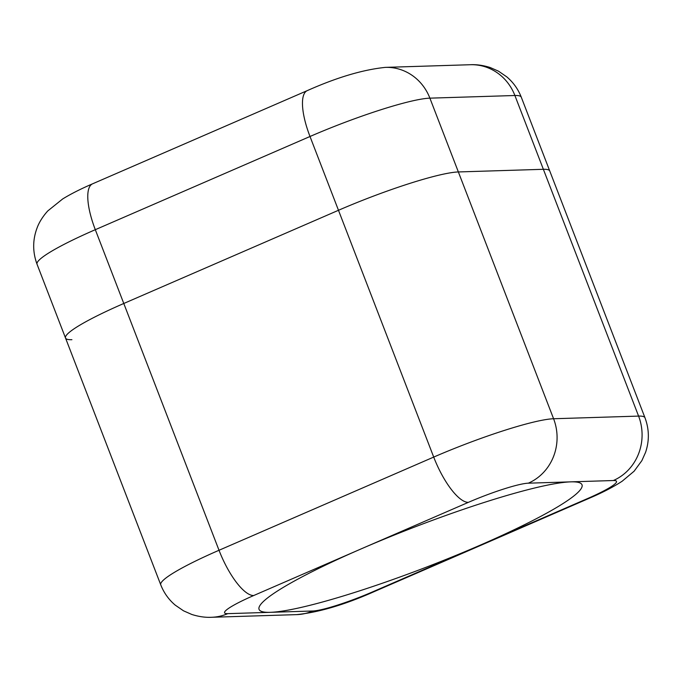 <?xml version="1.0" encoding="UTF-8"?>
<svg xmlns="http://www.w3.org/2000/svg" width="682" height="682" viewBox="0 0 682 682"><rect width="100%" height="100%" fill="white"/><g stroke="black" fill="none" stroke-linecap="round" stroke-linejoin="round"><path stroke-width="1.02" d="M71.908 339.696A98.899 11.892 -21.1 0 1 65.523 338.025A98.899 11.892 -21.1 0 1 123.783 303.481L338.477 210.286A98.899 11.892 -21.1 0 1 458.364 171.949L543.366 169.298A98.899 11.892 -21.1 0 1 549.752 170.977L521.278 97.185C518.149 89.189 513.324 82.42 506.803 76.878L498.491 71.175L490.196 67.527C483.24 65.336 476.65 64.398 470.409 64.722A49.445 46.427 88.2 0 1 514.893 95.506L543.366 169.298A98.899 11.892 -21.1 0 1 549.752 170.977L644.984 417.768A98.899 11.892 158.9 0 0 638.591 416.097L553.588 418.748A98.899 11.892 158.9 0 0 433.709 457.085L219.016 550.272A98.899 11.892 158.9 0 0 160.747 584.815L65.523 338.025A98.899 11.892 -21.1 0 1 123.783 303.481L338.477 210.286A98.899 11.892 -21.1 0 1 458.364 171.949L543.366 169.298L638.591 416.097A49.445 46.427 -91.8 0 1 613.331 480.529A49.445 5.95 -21.1 0 1 587.39 498.636L480.043 545.233A173.066 20.818 -21.1 0 1 270.251 612.325A173.066 20.818 -21.1 0 1 259.075 609.393A173.066 20.818 -21.1 0 1 361.034 548.942A173.066 20.818 -21.1 0 1 570.825 481.859A173.066 20.818 -21.1 0 1 582.002 484.783A173.066 20.818 -21.1 0 1 480.043 545.233L372.696 591.831A49.445 5.95 -21.1 0 1 312.748 611.004L227.745 613.647A49.445 5.95 -21.1 0 1 253.687 595.539L468.381 502.353A49.445 5.95 -21.1 0 1 528.32 483.18L613.331 480.529M253.687 595.539A49.445 15.933 -113.5 0 1 219.016 550.272L95.309 229.689L310.003 136.494L433.709 457.085A49.445 15.933 -113.5 0 0 468.381 502.353M528.32 483.18A49.445 46.427 -91.8 0 0 553.588 418.748L429.89 98.157L514.893 95.506A98.899 11.892 -21.1 0 1 521.278 97.185M372.696 591.831A49.445 15.933 66.5 0 0 374.708 591.396L589.401 498.201A49.445 15.933 66.5 0 1 587.39 498.636M312.748 611.004A49.445 46.427 88.2 0 1 296.619 614.627L211.616 617.278A49.445 46.427 -91.8 0 0 227.745 613.647M37.041 264.232A98.899 11.892 -21.1 0 1 95.309 229.689A49.445 15.933 66.5 0 1 92.624 183.799C80.919 188.829 70.937 193.876 62.684 198.948L47.783 210.926C41.21 218.189 38.286 224.668 37.271 227.438C32.574 239.612 32.497 251.871 37.041 264.232L65.523 338.025M310.003 136.494A98.899 11.892 -21.1 0 1 429.89 98.157A49.445 46.427 -91.8 0 0 385.407 67.373C362.926 69.683 336.899 77.424 307.318 90.604A49.445 15.933 66.5 0 0 310.003 136.494M374.708 591.396C345.126 604.576 319.099 612.317 296.619 614.627M160.747 584.815C163.876 592.811 168.701 599.58 175.223 605.122L183.535 610.825L191.83 614.473C198.786 616.664 205.376 617.602 211.616 617.278M644.984 417.768C649.255 429.276 649.452 440.794 645.573 452.345L641.873 460.623L634.132 471.194L622.214 481.177C613.348 486.982 602.411 492.651 589.401 498.201M92.624 183.799L307.318 90.604M470.409 64.722L385.407 67.373"/></g></svg>
